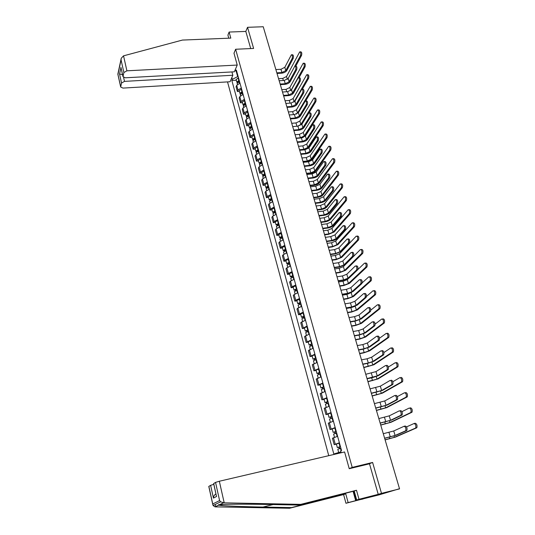 <?xml version="1.0" encoding="UTF-8"?>
<svg xmlns="http://www.w3.org/2000/svg" width="535" height="535" viewBox="0 0 535 535"><rect width="100%" height="100%" fill="white"/><g stroke="black" fill="none" stroke-linecap="round" stroke-linejoin="round"><path stroke-width="0.8" d="M361.58 499.249L378.854 494.928L398.414 489.043M227.529 81.895L328.751 455.673M361.613 499.376L381.488 493.35L399.558 488.883M381.488 493.35L372.614 462.461L352.211 467.396L235.627 49.253L253.617 48.444L247.538 27.312L263.24 26.75L399.511 488.709L395.693 489.859L398.448 489.151M247.538 27.312L245.812 31.425L250.721 48.571M239.974 83.166L236.711 85.353L236.069 86.79L237.373 91.532L238.022 90.107L241.292 87.927M239.352 91.411L237.373 91.532M243.097 94.461L239.807 96.621L239.158 98.039L240.469 102.834L241.131 101.429L244.428 99.276M242.455 102.7L240.469 102.834M246.254 105.876L242.937 108.016L242.275 109.407L243.599 114.256L244.274 112.872L247.598 110.738M245.598 114.109L243.599 114.256M249.444 117.412L246.1 119.526L245.425 120.897L246.762 125.792L247.451 124.434L250.801 122.328M248.768 125.631L246.762 125.792M252.667 129.069L249.297 131.162L248.608 132.506L249.965 137.455L250.661 136.124L254.038 134.038M251.972 137.288L249.965 137.455M255.924 140.852L252.527 142.925L251.824 144.243L253.195 149.245L253.904 147.941L257.308 145.874M255.208 149.058L253.195 149.245M259.214 152.763L255.79 154.809L255.075 156.1L256.459 161.155L257.181 159.878L260.619 157.838M258.485 160.961L256.459 161.155M262.545 164.8L259.087 166.826L258.358 168.084L259.763 173.2L260.498 171.949L263.962 169.936M261.796 172.992L259.763 173.2M265.908 176.971L262.424 178.971L261.682 180.201L263.1 185.371L263.849 184.147L267.339 182.161M265.139 185.15L263.1 185.371M269.306 189.276L265.795 191.249L265.039 192.453L266.47 197.676L267.233 196.485L270.757 194.519M268.523 197.448L266.47 197.676M272.75 201.715L269.205 203.661L268.436 204.838L269.881 210.115L270.663 208.958L274.214 207.018M271.94 209.874L269.881 210.115M276.227 214.294L272.656 216.214L271.867 217.357L273.332 222.694L274.121 221.564L277.705 219.658M275.398 222.44L273.332 222.694M279.738 227.014L276.14 228.9L275.338 230.017L276.822 235.413L277.625 234.31L281.236 232.437M278.895 235.146L276.822 235.413M283.296 239.874L279.665 241.733L278.849 242.816L280.347 248.273L281.169 247.203L284.814 245.358M282.426 247.993L280.347 248.273M286.894 252.874L283.229 254.707L282.4 255.757L283.911 261.274L284.747 260.244L288.425 258.425M286.004 260.98L283.911 261.274M290.525 266.029L286.834 267.828L285.984 268.844L287.516 274.428L288.365 273.425L292.077 271.64M289.616 274.121L287.516 274.428M294.203 279.33L290.478 281.102L289.616 282.085L291.16 287.73L292.03 286.76L295.775 285.001M293.267 287.402L291.16 287.73M297.921 292.785L294.163 294.524L293.287 295.467L294.852 301.178L295.735 300.249L299.506 298.523M296.965 300.844L294.852 301.178M301.686 306.394L297.888 308.1L296.999 309.009L298.584 314.787L299.48 313.891L303.291 312.199M300.703 314.433L298.584 314.787M305.492 320.164L300.75 322.705L302.355 328.55L307.117 326.036M304.489 328.182L302.355 328.55M309.344 334.087L304.549 336.562L306.174 342.474L310.982 340.033M308.314 342.092L306.174 342.474M313.236 348.185L308.394 350.579L310.032 356.564L314.901 354.197M312.186 356.163L310.032 356.564M317.181 362.442L312.286 364.763L313.945 370.815L318.86 368.521M316.098 370.394L313.945 370.815M321.167 376.867L316.218 379.114L317.897 385.233L322.866 383.02M320.064 384.799L317.897 385.233M325.206 391.466L320.197 393.633L321.896 399.826L326.925 397.692M324.076 399.371L321.896 399.826M329.286 406.239L324.223 408.325L325.942 414.592L331.031 412.545M328.129 414.123L325.942 414.592M333.419 421.192L328.303 423.192L330.041 429.538L335.184 427.572M332.235 429.05L330.041 429.538M337.605 436.326L332.429 438.239L334.188 444.659L339.391 442.786M336.395 444.157L334.188 444.659M236.256 71.536L237.654 76.592L238.149 76.565M235.353 69.423L235.855 71.229L236.891 72.011M341.183 452.764L340.675 450.931L341.531 450.537L236.356 70.065L235.855 71.229M334.816 454.255L334.676 453.733L340.929 451.861M237.654 76.592L232.337 79.374L231.849 80.497L333.853 454.115L334.676 453.733M232.337 79.374L231.842 77.588M349.208 468.606L352.211 467.396M233.955 53.286L235.627 49.253M368.749 463.985L372.614 462.461M236.276 80.237L231.849 80.497M291.816 54.764L292.418 54.73C293.427 54.965 293.695 56.168 293.213 58.348L292.184 58.402C292.665 56.222 292.398 55.011 291.388 54.784L284.821 67.29L280.962 69.282L275.866 69.557M277.01 73.442L281.611 73.181C284.058 72.9 285.797 72.011 286.813 70.513L293.213 58.348M292.184 58.402L285.804 70.573L281.938 72.553L276.836 72.84M300.148 51.855L300.73 51.828C301.767 52.056 302.034 53.259 301.533 55.453L300.503 55.5C301.004 53.313 300.737 52.102 299.7 51.882L286.539 76.505L282.761 78.431L278.554 78.678M239.346 80.885L237.834 81.768L238.055 82.029M239.192 80.33L236.771 82.022L237.333 82.604M238.476 77.756L236.102 79.608M239.526 81.554L237.145 83.393M295.801 66.093L301.533 55.453M300.503 55.5L294.758 66.206M295.273 66.119L295.855 66.093C296.898 66.32 297.172 67.53 296.678 69.724L295.641 69.784C296.136 67.584 295.862 66.373 294.825 66.146L288.164 78.451L284.279 80.424L279.163 80.731M280.313 84.637L284.928 84.349C287.389 84.062 289.134 83.179 290.171 81.701L296.678 69.724M295.641 69.784L289.154 81.761L285.262 83.734L280.139 84.049M298.764 77.602L299.339 77.568C300.402 77.796 300.683 79.013 300.182 81.22L299.145 81.287C299.64 79.073 299.359 77.856 298.303 77.635L291.542 89.719L287.629 91.686L282.493 92.02M283.65 95.946L288.285 95.638C290.752 95.337 292.511 94.454 293.561 93.003L300.182 81.22M299.145 81.287L292.538 93.07L288.619 95.029L283.476 95.37M237.226 65.063L126.909 70.814L123.886 72.513L122.99 76.659L125.317 77.802L234.33 71.804L237.226 65.063L233.989 53.212M123.886 72.513L121.057 59.88L121.238 58.248L123.538 55.841L182.435 40.065L230.806 38.119L229.114 32.053L227.917 35.123L228.766 38.206M229.114 32.053L245.812 31.425M121.532 83.025L120.676 87.004L122.963 88.094L230.063 81.748L232.845 75.254L124.494 81.38L121.532 83.025L119.546 74.037L122.542 74.639M231.936 71.937L232.845 75.254M121.198 68.607L123.01 76.418M121.117 58.803L117.861 74.091L120.696 86.784M224.205 502.846L220.627 501.823L219.597 500.566L215.538 482.396L219.337 481.246L224.205 502.846L300.744 504.371L356.504 490.267L359.005 499.282L378.225 494.34L369.491 463.805L349.235 468.707L344.593 451.968L219.337 481.246M358.858 499.436L358.958 499.79L366.475 497.503L356.691 499.991L354.21 491.03L298.764 505.06L269.653 504.485C248.822 504.044 223.757 504.11 219.658 504.632C218.42 504.699 218.066 504.873 218.588 505.147L219.564 505.301C223.617 505.929 244.468 506.745 263.013 507.066L291.468 507.601L345.75 493.852L348.145 502.606L355.675 500.666L353.087 491.317M298.764 505.06L300.744 504.371M356.691 499.991L359.005 499.282M354.21 491.03L356.504 490.267M208.797 486.455L210.609 485.319L213.799 484.329M358.958 499.79L355.675 500.666M208.857 486.362L213.077 505.521L215.01 506.859L289.609 508.25L343.597 494.574L345.964 503.268L348.145 502.606M345.964 503.268L364.596 498.473L378.225 494.34M343.597 494.574L345.75 493.852M289.609 508.25L291.468 507.601M213.632 483.586L215.538 482.396M353.749 491.357L356.277 500.479M215.946 493.959C214.374 494.842 213.539 496.219 213.438 498.098L210.609 485.319M213.699 483.486L216.274 495.45M354.471 491.973L353.568 491.197M303.653 63.217L304.221 63.19C305.284 63.411 305.559 64.621 305.05 66.828L304.02 66.882C304.529 64.681 304.254 63.464 303.191 63.244L289.823 87.479L286.018 89.392L281.798 89.659M242.449 92.107L240.924 92.983L241.191 93.257M242.295 91.565L239.854 93.237L240.449 93.819M241.579 88.964L239.185 90.796M242.636 92.796L240.235 94.621M299.065 77.588L305.05 66.828M304.02 66.882L291 90.361M307.197 74.706L307.752 74.673C308.842 74.887 309.123 76.11 308.601 78.324L307.565 78.384C308.086 76.171 307.806 74.953 306.715 74.733L293.14 98.56L289.301 100.46L285.068 100.754M245.578 103.442L244.047 104.318L244.368 104.599M245.438 102.921L242.97 104.572L243.599 105.148M244.709 100.286L242.295 102.098M245.779 104.164L243.358 105.963M302.349 89.205L308.601 78.324M307.565 78.384L293.969 102.071M302.295 89.211L302.857 89.178C303.947 89.398 304.234 90.616 303.719 92.843L302.683 92.909C303.191 90.689 302.904 89.465 301.814 89.245L294.952 101.115L291.013 103.061L285.857 103.429M287.021 107.374L291.675 107.04C294.15 106.726 295.922 105.856 296.985 104.425L303.719 92.843M302.683 92.909L295.962 104.499L292.016 106.438L286.854 106.813M305.859 100.941L306.415 100.901C307.525 101.122 307.819 102.352 307.304 104.593L306.254 104.666C306.776 102.426 306.475 101.195 305.365 100.975L298.396 112.631L294.431 114.564L289.254 114.958M290.431 118.924L295.099 118.563C297.587 118.242 299.373 117.379 300.449 115.968L307.304 104.593M306.254 104.666L299.419 116.048L295.447 117.974L290.264 118.375M309.464 112.805L310.006 112.765C311.143 112.979 311.45 114.216 310.922 116.469L309.872 116.55C310.4 114.296 310.093 113.059 308.956 112.838L301.887 124.267L297.888 126.186L292.692 126.608M293.869 130.6L298.557 130.212C301.058 129.878 302.857 129.022 303.947 127.638L310.922 116.469M309.872 116.55L302.917 127.725L298.911 129.637L293.715 130.065M310.775 86.309L311.323 86.275C312.433 86.489 312.728 87.72 312.193 89.947L311.156 90.014C311.684 87.787 311.39 86.556 310.28 86.342L296.484 109.762L292.625 111.648L288.372 111.962M248.748 114.905L247.203 115.767L247.591 116.055M248.608 114.39L246.127 116.028L246.789 116.597M247.872 111.728L245.431 113.52M248.956 115.647L246.508 117.426M305.699 100.874L312.193 89.947M311.156 90.014L297.48 113.086L296.323 114.122M314.393 98.045L314.928 98.005C316.065 98.219 316.366 99.45 315.824 101.697L314.781 101.77C315.322 99.523 315.021 98.293 313.885 98.079L299.867 121.07L295.982 122.95L291.715 123.291M251.952 126.487L250.393 127.343L250.868 127.631M251.811 125.979L249.31 127.604L250.019 128.166M251.069 123.297L248.608 125.063M252.166 127.25L249.698 129.015M308.976 112.825L315.824 101.697M314.781 101.77L300.871 124.434L297.701 126.2M318.051 109.909L318.572 109.869C319.736 110.076 320.05 111.313 319.495 113.581L318.452 113.661C319 111.394 318.693 110.156 317.529 109.949L303.285 132.506L299.373 134.365L295.093 134.733M255.188 138.19L253.617 139.04L254.205 139.321M255.048 137.702L252.527 139.301L253.289 139.856M254.299 134.987L251.818 136.733M318.452 113.661L304.301 135.903L300.382 137.756L296.096 138.13M255.402 138.986L252.915 140.718M302.509 137.736L305.311 135.816L319.495 113.581M313.109 124.795L313.637 124.749C314.807 124.963 315.122 126.206 314.58 128.474L313.523 128.56C314.065 126.293 313.751 125.05 312.587 124.836L305.405 136.03L301.379 137.93L296.169 138.384M297.353 142.404L302.054 141.982C304.569 141.641 306.381 140.785 307.485 139.428L314.58 128.474M313.523 128.56L306.455 139.521L302.422 141.421L297.199 141.882M321.742 121.9L322.257 121.86C323.454 122.067 323.769 123.311 323.207 125.585L322.157 125.671C322.712 123.398 322.398 122.154 321.207 121.94L306.742 144.062L302.803 145.908L298.503 146.296M258.459 150.021L256.874 150.857L257.602 151.124L257.382 150.322M258.325 149.539L255.777 151.124L256.599 151.666M257.562 146.797L255.061 148.523M322.157 125.671L307.765 147.493L303.82 149.332L299.513 149.726M258.686 150.843L256.171 152.555M299.66 150.228L303.465 149.874C305.92 149.532 307.692 148.703 308.782 147.399L323.207 125.585M316.794 136.913L317.308 136.866C318.506 137.08 318.827 138.331 318.278 140.618L317.222 140.712C317.77 138.425 317.442 137.174 316.252 136.96L308.969 147.914L304.91 149.807L299.68 150.288M300.871 154.327L305.592 153.886C308.113 153.525 309.939 152.682 311.062 151.351L318.278 140.618M317.222 140.712L310.026 151.445L305.96 153.331L300.724 153.819M325.481 134.024L325.982 133.977C327.206 134.185 327.534 135.435 326.959 137.729L325.909 137.823C326.47 135.529 326.149 134.278 324.926 134.071L310.233 155.738L306.261 157.564L301.947 157.979M261.762 161.978L260.171 162.807L260.853 163.135M261.635 161.51L259.067 163.075L259.957 163.603M260.866 158.741L258.345 160.44M260.913 163.108L260.685 162.279M325.909 137.823L311.27 159.203L307.291 161.028L302.971 161.45M261.996 162.827L259.462 164.519M303.118 161.931L306.929 161.563C309.397 161.202 311.183 160.386 312.286 159.102L326.959 137.729M320.518 149.171L321.027 149.125C322.244 149.332 322.578 150.589 322.016 152.89L320.96 152.99C321.515 150.689 321.181 149.432 319.963 149.218L312.567 159.932L308.481 161.804L303.231 162.319M304.428 166.385L309.17 165.91C311.698 165.542 313.537 164.706 314.674 163.396L322.016 152.89M320.96 152.99L313.637 163.503L309.544 165.368L304.281 165.89M329.259 146.282L329.747 146.236C330.998 146.443 331.332 147.7 330.757 150.007L329.694 150.108C330.276 147.8 329.941 146.543 328.691 146.336L313.764 167.535L309.765 169.348L305.431 169.789M265.106 174.062L263.501 174.885L264.136 175.273M264.979 173.614L262.391 175.159L263.36 175.667M264.203 170.812L261.655 172.484M264.257 175.226L264.016 174.363M329.694 150.108L314.807 171.039L310.802 172.852L306.468 173.293M265.347 174.938L262.792 176.61M306.608 173.768L310.434 173.373C312.915 173.006 314.707 172.19 315.824 170.932L330.757 150.007M324.284 161.563L324.778 161.517C326.029 161.724 326.37 162.988 325.802 165.302L324.732 165.409C325.3 163.095 324.959 161.831 323.715 161.617L316.205 172.083L312.092 173.935L306.816 174.484M308.026 178.57L312.781 178.068C315.322 177.687 317.175 176.858 318.332 175.58L325.802 165.302M324.732 165.409L317.282 175.687L313.162 177.54L307.886 178.095M333.078 158.681L333.559 158.634C334.836 158.835 335.184 160.099 334.596 162.426L333.532 162.526C334.114 160.206 333.773 158.942 332.496 158.734L317.329 179.459L313.303 181.258L308.956 181.726M268.483 186.28L266.865 187.096L267.453 187.544M268.363 185.846L265.748 187.37L266.818 187.859M267.574 183.01L265.006 184.662M267.634 187.477L267.393 186.588M333.532 162.526L318.385 182.997L314.353 184.796L309.999 185.27M268.73 187.19L266.149 188.828M310.133 185.725L313.978 185.304C316.466 184.929 318.272 184.12 319.408 182.89L334.596 162.426M328.089 174.096L328.577 174.042C329.854 174.256 330.202 175.52 329.627 177.854L328.557 177.968C329.132 175.634 328.778 174.363 327.507 174.156L319.883 184.361L315.737 186.2L310.447 186.782M311.658 190.895L316.432 190.36C318.987 189.965 320.853 189.143 322.023 187.892L329.627 177.854M328.557 177.968L320.973 188.012L316.82 189.845L311.524 190.433M336.943 171.213L337.411 171.167C338.715 171.367 339.07 172.638 338.474 174.978L337.404 175.092C338 172.751 337.645 171.481 336.341 171.274L320.933 191.51L316.874 193.296L312.514 193.79M271.894 198.639L270.269 199.441L270.998 199.649L270.79 199.963M271.78 198.211L269.145 199.715L270.335 200.177M270.984 195.349L268.389 196.974M271.051 199.863L270.797 198.94M337.404 175.092L322.003 195.088L317.937 196.873L313.57 197.368M272.154 199.568L269.553 201.187M313.697 197.81L317.556 197.368C320.057 196.974 321.876 196.178 323.026 194.974L338.474 174.978M331.941 186.768L332.416 186.715C333.72 186.922 334.081 188.2 333.492 190.547L332.416 190.667C333.004 188.32 332.643 187.043 331.339 186.829L323.601 196.78L319.428 198.605L314.112 199.214M315.336 203.353L320.131 202.792C322.692 202.384 324.571 201.568 325.761 200.344L333.492 190.547M332.416 190.667L324.705 200.464L320.518 202.284L315.202 202.905M340.849 183.886L341.303 183.839C342.641 184.04 343.002 185.317 342.393 187.671L341.323 187.792C341.932 185.438 341.564 184.16 340.233 183.953L324.571 203.695L320.485 205.46L316.111 205.982M275.351 211.124L273.706 211.92L274.435 212.114L274.161 212.515M275.237 210.716L272.582 212.194L273.92 212.622M274.435 207.821L271.813 209.419M274.508 212.382L274.248 211.432M341.323 187.792L325.654 207.312L321.562 209.071L317.175 209.6M275.612 212.087L272.99 213.679M317.302 210.028L321.174 209.559C323.682 209.158 325.521 208.369 326.684 207.192L342.393 187.671M335.833 199.582L336.294 199.528C337.632 199.736 338 201.026 337.404 203.387L336.328 203.514C336.923 201.153 336.548 199.863 335.218 199.655L327.36 209.332L323.153 211.138L317.823 211.786M319.047 215.946L323.862 215.351C326.437 214.936 328.329 214.127 329.533 212.937L337.404 203.387M336.328 203.514L328.477 213.064L324.263 214.863L318.92 215.518M344.801 196.706L345.242 196.659C346.606 196.86 346.981 198.144 346.366 200.518L345.289 200.645C345.904 198.271 345.53 196.987 344.165 196.78L328.256 216.006L324.143 217.758L319.743 218.307M278.842 223.75L277.183 224.533L277.912 224.72L277.571 225.195L276.053 224.814L275.278 222.005M278.728 223.356L276.053 224.814M277.919 220.427L275.251 221.891M277.999 225.041L277.732 224.058M345.289 200.645L329.353 219.664L325.226 221.41L320.826 221.965M279.116 224.747L276.461 226.312M320.947 222.373L324.832 221.885C327.353 221.47 329.199 220.687 330.383 219.537L346.366 200.518M339.765 212.542L340.227 212.489C341.591 212.696 341.965 213.993 341.363 216.367L340.28 216.501C340.882 214.127 340.501 212.83 339.143 212.622L331.165 222.032L326.925 223.817L321.568 224.493M322.806 228.679L327.634 228.057C330.222 227.629 332.128 226.827 333.352 225.663L341.363 216.367M340.28 216.501L332.295 225.797L328.042 227.582L322.685 228.271M348.793 209.673L349.228 209.62C350.626 209.827 351.007 211.118 350.378 213.505L349.302 213.639C349.923 211.251 349.542 209.954 348.145 209.753L331.981 228.458L327.835 230.19L323.421 230.766M282.366 236.517L280.701 237.293L281.43 237.46L281.082 237.928L279.564 237.573L278.775 234.725M282.266 236.142L279.564 237.573M281.443 233.18L278.748 234.618M281.53 237.841L281.249 236.824M349.302 213.639L333.084 232.157L328.931 233.882L324.511 234.464M282.654 237.54L279.979 239.078M324.625 234.858L328.53 234.343L334.121 232.016L350.378 213.505M343.744 225.65L344.192 225.596C345.59 225.81 345.978 227.114 345.363 229.502L344.272 229.642C344.888 227.255 344.5 225.951 343.109 225.737L335.01 234.865L330.737 236.63L325.36 237.346M326.604 241.559L331.453 240.904C334.054 240.462 335.973 239.667 337.217 238.536L345.363 229.502M344.272 229.642L336.147 238.677L331.867 240.442L326.49 241.165M352.832 222.787L353.254 222.734C354.685 222.941 355.079 224.239 354.438 226.639L353.354 226.786C353.989 224.379 353.595 223.075 352.17 222.874L335.739 241.044L331.566 242.756L327.132 243.358M285.937 249.43L284.259 250.193L284.981 250.347L284.627 250.801L283.115 250.48L282.32 247.591M285.837 249.069L283.115 250.48M285.008 246.073L282.286 247.491M285.101 250.781L284.814 249.738M353.354 226.786L336.856 244.783L332.67 246.488L328.236 247.103M286.232 250.487L283.53 251.998M328.35 247.478L332.268 246.936L337.899 244.635L354.438 226.639M348.211 238.851C349.636 239.065 350.037 240.375 349.415 242.783L348.325 242.93C348.94 240.523 348.539 239.212 347.121 239.005L338.896 247.845L334.589 249.598L329.199 250.347M330.449 254.586L335.318 253.898L341.123 251.55L349.409 242.79L348.325 242.93L340.053 251.704L335.739 253.443L330.336 254.205M357.333 235.995C358.784 236.196 359.192 237.507 358.55 239.927L357.46 240.075C358.102 237.654 357.694 236.343 356.243 236.142L339.544 253.771L335.338 255.462L330.891 256.098M289.549 262.484L287.85 263.24L288.579 263.38L288.218 263.815L286.7 263.528L285.897 260.599M289.448 262.137L286.7 263.528M288.612 259.107L285.871 260.505M288.713 263.869L288.418 262.799M358.55 239.927L357.46 240.075L340.675 257.549L336.455 259.234L332.008 259.876M289.85 263.574L287.121 265.052M332.115 260.237L336.047 259.669L341.725 257.395L358.544 239.934M352.291 252.246C353.722 252.487 354.137 253.804 353.528 256.205L352.431 256.359C353.04 253.958 352.625 252.64 351.201 252.406L342.828 260.973L338.488 262.705L333.071 263.494M334.335 267.754L339.217 267.032L345.068 264.718L353.508 256.225M352.411 256.385L343.998 264.872L339.651 266.597L334.228 267.4M361.473 249.397C362.937 249.624 363.352 250.942 362.723 253.356L361.633 253.51C362.255 251.096 361.841 249.778 360.383 249.551L343.396 266.631L339.15 268.309L334.689 268.971M293.2 275.692L291.488 276.435L292.217 276.555L291.849 276.976L290.331 276.722L289.515 273.76M293.106 275.358L290.331 276.722M292.257 272.295L289.488 273.666M292.371 277.11L292.063 276M361.606 253.536L344.533 270.456L340.287 272.128L335.82 272.796M293.508 276.809L290.752 278.26M335.92 273.138L339.865 272.542L345.583 270.295L362.703 253.376M356.424 265.801C357.861 266.062 358.283 267.386 357.688 269.78L356.591 269.948C357.179 267.553 356.758 266.223 355.32 265.962L346.807 274.254L342.433 275.96L336.996 276.789M338.26 281.076L343.169 280.32L349.061 278.033L357.647 269.827M356.551 269.988L347.984 278.2L343.604 279.899L338.16 280.741M365.659 262.952C367.13 263.207 367.565 264.531 366.95 266.938L365.853 267.099C366.462 264.698 366.034 263.367 364.562 263.113L357.527 269.841M296.892 289.047L295.166 289.776L295.895 289.883L295.521 290.291L294.003 290.07L293.18 287.068M296.805 288.733L294.003 290.07M295.949 285.63L293.153 286.974M296.062 290.498L295.748 289.355M365.806 267.146L348.439 283.503L344.159 285.155L339.671 285.857M348.539 278.441L347.282 279.638L343.009 281.296L338.528 281.992M297.206 290.197L294.431 291.622M339.765 286.185L343.731 285.563L349.489 283.343L366.903 266.978M295.621 290.659L295.521 290.291M360.597 279.511C362.048 279.798 362.483 281.136 361.901 283.523L360.797 283.69C361.372 281.31 360.944 279.972 359.493 279.678L350.826 287.683L346.419 289.368L340.962 290.237M342.239 294.551L347.161 293.762L353.107 291.501L361.841 283.583M360.737 283.757L352.023 291.675L347.61 293.354L342.139 294.23M369.899 276.669C371.384 276.949 371.825 278.287 371.216 280.681L370.12 280.855C370.722 278.454 370.28 277.117 368.796 276.836L361.272 283.67M300.623 302.556L298.884 303.271L299.613 303.365L299.232 303.76L297.714 303.566L296.878 300.523M300.543 302.255L297.714 303.566M299.674 299.118L296.858 300.443M299.801 304.04L299.473 302.863M370.059 280.915L352.384 296.704L348.071 298.336L343.57 299.065M351.669 292.384L346.907 294.431L342.413 295.159M300.951 303.74L298.149 305.131M343.657 299.373L347.636 298.724L353.441 296.53L371.156 280.741M299.353 304.201L299.232 303.76M364.823 293.381C366.281 293.695 366.729 295.046 366.161 297.42L365.051 297.607C365.619 295.226 365.171 293.875 363.72 293.561L354.899 301.272L350.458 302.937L344.975 303.84M346.259 308.18L351.201 307.358L357.193 305.124L366.08 297.5M364.97 297.681L356.103 305.304L351.656 306.963L346.165 307.879M374.186 290.545C375.677 290.853 376.132 292.204 375.543 294.591L374.44 294.772C375.022 292.377 374.574 291.033 373.082 290.726L364.99 297.681M304.402 316.218L302.649 316.927L303.372 317.001L302.984 317.375L301.472 317.222L300.623 314.139M304.321 315.938L301.472 317.222M303.445 312.768L300.603 314.058M303.579 317.743L303.245 316.533M374.353 294.852L356.377 310.046L352.023 311.658L347.509 312.427M354.812 306.368L350.853 307.712L346.339 308.468M304.736 317.436L301.907 318.8M347.596 312.714L351.582 312.039L357.433 309.872L375.463 294.671M303.131 317.904L302.984 317.375M369.103 307.418C370.568 307.765 371.022 309.123 370.474 311.49L369.357 311.678C369.912 309.31 369.458 307.953 367.993 307.605L359.012 315.015L354.538 316.653L349.034 317.603M350.325 321.97L355.287 321.107L361.326 318.907L370.374 311.584M369.264 311.778L360.236 319.094L355.748 320.733L350.244 321.689M378.526 304.589C380.031 304.923 380.492 306.281 379.917 308.662L378.807 308.849C379.382 306.468 378.914 305.111 377.416 304.776L370.815 310.133M308.22 330.035L306.455 330.737L307.177 330.79L306.782 331.152L305.271 331.031L304.415 327.908M308.147 329.774L305.271 331.031M307.264 326.571L304.395 327.835M307.404 331.6L307.057 330.356M378.706 308.949L360.409 323.548L356.029 325.133L351.495 325.935M308.568 331.292L305.712 332.623M351.575 326.203L355.581 325.494L361.473 323.361L379.817 308.762M306.95 331.76L306.782 331.152M373.43 321.622C374.908 321.996 375.376 323.367 374.834 325.728L373.718 325.929C374.253 323.561 373.791 322.19 372.313 321.816L363.178 328.918L358.664 330.536L353.14 331.519M354.438 335.92L359.42 335.017L365.505 332.85L374.714 325.842M373.597 326.042L364.415 333.044L359.894 334.663L354.364 335.659M382.92 318.8C384.431 319.168 384.906 320.532 384.344 322.906L383.227 323.107C383.789 320.733 383.314 319.362 381.803 318.994L375.155 324.076M312.086 344.018L310.307 344.707L311.029 344.747L310.628 345.088L309.116 345.008L308.247 341.838M312.019 343.778L309.116 345.008M311.123 340.534L308.227 341.771M311.27 345.623L310.915 344.339M383.107 323.22L364.495 337.197L360.075 338.762L355.521 339.598M312.447 345.316L309.558 346.606M355.594 339.845L359.62 339.11L365.565 337.003L384.224 323.02M310.815 345.777L310.628 345.088M377.81 335.993C379.295 336.401 379.776 337.779 379.248 340.14L378.125 340.347C378.653 337.986 378.171 336.609 376.693 336.201L367.391 342.982L362.844 344.58L357.3 345.61M358.604 350.03L363.606 349.094L369.738 346.954L379.114 340.267M377.991 340.474L368.642 347.161L364.081 348.753L358.53 349.79M387.36 333.185C388.885 333.579 389.373 334.957 388.825 337.324L387.708 337.531C388.249 335.164 387.761 333.78 386.243 333.385L379.529 338.207M315.998 358.169L314.199 358.838L314.928 358.858L314.513 359.192L313.008 359.145L312.119 355.929M315.938 357.942L313.008 359.145M315.028 354.658L312.106 355.869M315.189 359.808L314.821 358.483M387.567 337.665L368.622 351.007L364.168 352.552L359.6 353.414M316.366 359.5L313.45 360.757M359.667 353.648L363.706 352.879L369.698 350.806L388.684 337.458M314.727 359.961L314.513 359.192M382.244 350.545C383.742 350.98 384.23 352.371 383.715 354.725L382.592 354.939C383.1 352.592 382.612 351.194 381.121 350.759L371.651 357.213L367.07 358.784L361.499 359.861M362.817 364.315L367.839 363.332L374.018 361.225L383.562 354.865M382.438 355.086L372.915 361.439L368.321 363.011L362.75 364.094M391.861 347.737C393.392 348.165 393.894 349.556 393.359 351.916L392.235 352.13C392.764 349.77 392.269 348.379 390.737 347.951L383.936 352.525M319.957 372.48L318.144 373.142L318.867 373.142L318.445 373.457L316.941 373.45L316.045 370.193M319.897 372.273L316.941 373.45M318.98 368.956L316.031 370.133M319.148 374.159L318.773 372.801M392.075 352.277L372.801 364.977L363.726 367.398M320.331 373.851L317.389 375.075M363.787 367.605L373.878 364.763L393.198 352.063M318.686 374.313L318.445 373.457M386.731 365.271C388.236 365.739 388.738 367.144 388.243 369.484L387.106 369.712C387.608 367.364 387.106 365.96 385.601 365.492L375.965 371.618L365.753 374.279M367.077 378.76L372.119 377.743L378.352 375.67L388.062 369.645M386.932 369.872L377.249 375.891L367.017 378.566M396.415 362.469C397.953 362.931 398.468 364.335 397.946 366.689L396.823 366.91C397.338 364.556 396.823 363.151 395.291 362.697L388.377 367.023M323.956 386.965L322.13 387.608L322.852 387.594L322.424 387.888L320.92 387.922L320.017 384.618M323.909 386.778L320.92 387.922M322.979 383.414L319.997 384.565M323.153 388.684L322.765 387.286M396.642 367.077L377.021 379.108L367.899 381.542M324.35 388.37L321.374 389.56M367.953 381.729L378.105 378.887L397.766 366.849M322.685 388.831L322.424 387.888M391.272 380.178C392.79 380.679 393.305 382.097 392.817 384.431L391.68 384.665C392.168 382.331 391.653 380.907 390.142 380.412L380.332 386.19L370.059 388.871M371.39 393.385L382.739 390.289L392.623 384.605M391.486 384.846L381.629 390.517L371.337 393.205M401.023 377.389C402.574 377.877 403.096 379.295 402.594 381.642L401.464 381.876C401.966 379.529 401.444 378.111 399.892 377.616L392.864 381.709M328.008 401.618L326.169 402.253L326.885 402.22L326.457 402.494L324.952 402.567L324.029 399.217M327.962 401.457L324.952 402.567M327.025 398.053L324.016 399.17M327.213 403.383L326.811 401.945M401.263 382.057L381.301 393.399L372.119 395.846M328.41 403.069L325.407 404.219M372.166 396.014L382.385 393.171L402.394 381.823M326.738 403.53L326.457 402.494M395.873 395.265C397.398 395.8 397.926 397.231 397.452 399.565L396.315 399.805C396.783 397.472 396.254 396.04 394.736 395.512L384.745 400.936L374.413 403.637M375.757 408.178L387.173 405.075L397.237 399.752M396.101 399.999L386.056 405.323L375.71 408.031M405.69 392.483C407.249 393.004 407.79 394.435 407.302 396.776L406.165 397.023C406.647 394.683 406.112 393.252 404.554 392.73L397.385 396.582M332.108 416.451L329.032 417.387L328.095 413.99M332.068 416.31L329.032 417.387M331.118 412.866L328.082 413.95M331.312 418.256L330.904 416.778M405.938 397.217L385.621 407.864L376.386 410.318M332.523 417.942L329.486 419.052M376.433 410.465L386.711 407.63L407.075 396.977M330.837 418.403L330.53 417.273M400.528 410.546C402.059 411.107 402.601 412.559 402.146 414.879L401.003 415.133C401.457 412.813 400.916 411.361 399.384 410.8L389.219 415.862L378.827 418.584M380.171 423.158L391.667 420.049L401.912 415.086M400.768 415.341L390.543 420.303L380.138 423.031M410.412 407.77C411.983 408.325 412.532 409.77 412.064 412.111L410.92 412.358C411.388 410.024 410.84 408.579 409.275 408.024L401.939 411.642M336.261 431.464L333.158 432.387L332.208 428.943M336.227 431.344L333.158 432.387M335.264 427.86L332.202 428.909M335.465 433.31L335.05 431.792M410.679 412.572L390.002 422.496L380.706 424.971M336.682 432.989L333.619 434.066M380.746 425.091L391.092 422.255L411.816 412.318M334.99 433.457L334.656 432.233M404.286 426.228L405.242 426.014C406.787 426.616 407.336 428.074 406.894 430.394L405.744 430.655C406.185 428.334 405.637 426.877 404.092 426.275L393.74 430.969L383.287 433.718M384.645 438.319L396.208 435.202L406.64 430.608M405.49 430.876L395.084 435.463L384.611 438.212M414.257 423.466L415.2 423.252C416.778 423.84 417.34 425.298 416.885 427.632L415.735 427.893C416.19 425.559 415.635 424.101 414.057 423.513L406.533 426.89M340.461 446.658L337.331 447.568L336.375 444.077M340.434 446.558L337.331 447.568M339.457 443.034L336.361 444.05M339.671 448.551L339.243 446.986M415.474 428.114L394.429 437.309L385.08 439.79M340.895 448.23L337.799 449.26M385.106 439.89L395.526 437.055L416.618 427.853M339.19 448.691L338.829 447.374M331.085 428.963L329.339 422.603M326.972 413.976L325.247 407.69M322.906 399.17L321.194 392.957M318.887 384.531L317.195 378.392M314.914 370.073L313.242 364.007M310.989 355.782L309.337 349.783M307.11 341.651L305.478 335.726M303.271 327.694L301.666 321.836M299.48 313.891L297.888 308.1M295.735 300.249L294.163 294.524M292.03 286.76L290.478 281.102M288.365 273.425L286.834 267.828M284.747 260.244L283.229 254.707M281.169 247.203L279.665 241.733M277.625 234.31L276.14 228.9M274.121 221.564L272.656 216.214M270.663 208.958L269.205 203.661M267.233 196.485L265.795 191.249M263.849 184.147L262.424 178.971M260.498 171.949L259.087 166.826M257.181 159.878L255.79 154.809M253.904 147.941L252.527 142.925M250.661 136.124L249.297 131.162M247.451 124.434L246.1 119.526M244.274 112.872L242.937 108.016M241.131 101.429L239.807 96.621M238.022 90.107L236.711 85.353M335.251 444.137L333.486 437.697M280.962 69.282L281.938 72.553M284.821 67.29L285.804 70.573M238.483 81.828L238.302 81.173M238.804 80.41L238.095 77.836M283.369 80.477L282.761 78.431M239.593 83.279L239.138 81.634M287.382 79.307L286.539 76.505M284.279 80.424L285.262 83.734M288.164 78.451L289.154 81.761M287.629 91.686L288.619 95.029M291.542 89.719L292.538 93.07M121.057 59.88L117.961 74.405M119.546 74.037L120.99 67.35M123.538 55.841L126.909 70.814M123.632 77.508L124.494 81.38M223.396 502.846L219.658 504.632M218.588 505.147L215.01 506.859M212.743 503.977L219.597 500.566M216.588 496.447L213.438 498.098M215.672 506.538L215.21 504.472M273.084 504.552L263.013 507.066M241.586 93.077L241.399 92.401M241.907 91.645L241.191 89.044M286.713 91.746L286.018 89.392M242.716 94.575L242.248 92.876M290.746 90.569L289.823 87.479M244.722 104.439L244.528 103.743M245.043 103.001L244.314 100.373M290.097 103.128L289.301 100.46M245.866 105.983L245.384 104.245M294.123 101.851L293.14 98.56M291.013 103.061L292.016 106.438M294.952 101.115L295.962 104.499M294.431 114.564L295.447 117.974M298.396 112.631L299.419 116.048M297.888 126.186L298.911 129.637M301.887 124.267L302.917 127.725M247.892 115.928L247.692 115.199M248.213 114.47L247.478 111.815M293.514 114.63L292.625 111.648M249.056 117.519L248.561 115.727M297.48 113.086L296.484 109.762M251.096 127.537L250.888 126.782M251.417 126.066L250.674 123.378M296.965 126.26L295.982 122.95M252.279 129.182L251.764 127.337M300.871 124.434L299.867 121.07M254.332 139.267L254.118 138.485M254.653 137.783L253.904 135.067M300.382 137.756L299.373 134.365M255.529 140.966L255.008 139.067M304.301 135.903L303.285 132.506M301.379 137.93L302.422 141.421M305.405 136.03L306.455 139.521M257.923 149.626L257.168 146.884M303.82 149.332L302.803 145.908M258.82 152.876L258.285 150.923M307.765 147.493L306.742 144.062M304.91 149.807L305.96 153.331M308.969 147.914L310.026 151.445M261.234 161.597L260.465 158.828M307.291 161.028L306.261 157.564M262.15 164.914L261.595 162.914M311.27 159.203L310.233 155.738M308.481 161.804L309.544 165.368M312.567 159.932L313.637 163.503M264.578 173.701L263.802 170.899M310.802 172.852L309.765 169.348M265.514 177.085L264.945 175.025M314.807 171.039L313.764 167.535M312.092 173.935L313.162 177.54M316.205 172.083L317.282 175.687M267.955 185.933L267.172 183.097M314.353 184.796L313.303 181.258M268.911 189.39L268.323 187.277M318.385 182.997L317.329 179.459M315.737 186.2L316.82 189.845M319.883 184.361L320.973 188.012M271.372 198.304L270.583 195.435M317.937 196.873L316.874 193.296M272.348 201.829L271.747 199.662M322.003 195.088L320.933 191.51M319.428 198.605L320.518 202.284M323.601 196.78L324.705 200.464M274.829 210.81L274.027 207.908M321.562 209.071L320.485 205.46M275.819 214.408L275.204 212.181M325.654 207.312L324.571 203.695M323.153 211.138L324.263 214.863M327.36 209.332L328.477 213.064M278.32 223.449L277.511 220.52M325.226 221.41L324.143 217.758M279.337 227.128L278.702 224.834M329.353 219.664L328.256 216.006M326.925 223.817L328.042 227.582M331.165 222.032L332.295 225.797M281.851 236.236L281.036 233.273M328.931 233.882L327.835 230.19M282.888 239.988L282.239 237.634M333.084 232.157L331.981 228.458M330.737 236.63L331.867 240.442M335.01 234.865L336.147 238.677M285.423 249.163L284.593 246.167M332.67 246.488L331.566 242.756M286.479 252.988L285.817 250.581M336.856 244.783L335.739 241.044M334.589 249.598L335.739 253.443M338.896 247.845L340.053 251.704M289.034 262.237L288.198 259.207M336.455 259.234L335.338 255.462M290.11 266.142L289.428 263.668M340.675 257.549L339.544 253.771M338.488 262.705L339.651 266.597M342.828 260.973L343.998 264.872M292.685 275.458L291.842 272.395M340.287 272.128L339.15 268.309M293.789 279.444L293.086 276.909M344.533 270.456L343.396 266.631M342.433 275.96L343.604 279.899M346.807 274.254L347.984 278.2M296.383 288.833L295.527 285.73M344.159 285.155L343.009 281.296M297.507 292.899L296.785 290.298M348.439 283.503L347.282 279.638M346.419 289.368L347.61 293.354M350.826 287.683L352.023 291.675M300.115 302.355L299.252 299.219M348.071 298.336L346.907 294.431M301.265 306.508L300.53 303.84M352.384 296.704L351.214 292.792M350.458 302.937L351.656 306.963M354.899 301.272L356.103 305.304M303.9 316.038L303.024 312.868M352.023 311.658L350.853 307.712M305.07 320.278L304.315 317.536M356.377 310.046L355.227 306.207M354.538 316.653L355.748 320.733M359.012 315.015L360.236 319.094M307.719 329.881L306.836 326.671M356.029 325.133L354.852 321.181M308.916 334.208L308.14 331.399M360.409 323.548L359.339 319.957M358.664 330.536L359.894 334.663M363.178 328.918L364.415 333.044M311.591 343.885L310.695 340.635M360.075 338.762L358.985 335.097M312.808 348.298L312.012 345.416M364.495 337.197L363.499 333.867M362.844 344.58L364.081 348.753M367.391 342.982L368.642 347.161M315.503 358.049L314.593 354.765M364.168 352.552L363.171 349.174M316.747 362.556L315.931 359.6M368.622 351.007L367.705 347.937M367.07 358.784L368.321 363.011M371.651 357.213L372.915 361.439M319.462 372.38L318.546 369.063M368.314 366.495L367.398 363.419M320.733 376.988L319.897 373.958M372.801 364.977L371.965 362.182M371.343 373.162L372.614 377.436M375.965 371.618L377.249 375.891M323.468 386.885L322.538 383.528M372.5 380.606L371.678 377.83M324.765 391.587L323.909 388.477M377.021 379.108L376.272 376.587M375.67 387.708L376.954 392.035M380.332 386.19L381.629 390.517M327.527 401.564L326.584 398.16M376.74 394.87L376.011 392.416M328.851 406.359L327.968 403.176M381.301 393.399L380.632 391.172M380.051 402.434L381.348 406.807M384.745 400.936L386.056 405.323M331.626 416.424L330.677 412.98M381.027 409.308L380.392 407.175M332.977 421.312L332.081 418.049M385.621 407.864L385.046 405.925M384.478 417.333L385.795 421.761M389.219 415.862L390.543 420.303M335.779 431.457L334.816 427.967M385.367 423.921L384.832 422.115M337.164 436.446L336.234 433.103M390.002 422.496L389.507 420.858M388.965 432.414L390.296 436.894M393.74 430.969L395.084 435.463M339.986 446.671L339.009 443.147M389.754 438.7L389.319 437.235M341.109 450.731L340.447 448.343M394.429 437.309L394.028 435.971M236.771 82.022L236.062 79.454M237.433 84.436L237.105 83.239M122.99 76.659L121.05 67.952M120.676 87.004L117.867 74.291M223.135 504.431L219.564 505.301M213.625 483.546L216.394 495.985M212.776 504.512L208.784 486.415M213.077 505.521L220.627 501.823M239.854 93.237L239.138 90.642M240.536 95.725L240.195 94.468M242.97 104.572L242.248 101.951M243.672 107.127L243.318 105.816M246.127 116.028L245.391 113.373M246.849 118.656L246.468 117.285M249.31 127.604L248.568 124.922M250.052 130.306L249.658 128.875M252.527 139.301L251.784 136.592M253.289 142.076L252.881 140.585M255.777 151.124L255.028 148.389M256.566 153.98L256.138 152.421M259.067 163.075L258.305 160.306M259.876 166.011L259.428 164.385M262.391 175.159L261.622 172.357M263.22 178.168L262.752 176.483M265.748 187.37L264.972 184.542M266.604 190.467L266.116 188.708M269.145 199.715L268.363 196.853M270.021 202.892L269.52 201.066M272.582 212.194L271.787 209.305M273.479 215.458L272.957 213.565M276.976 228.164L276.435 226.198M280.507 241.017L279.945 238.978M284.085 254.011L283.503 251.891M287.696 267.146L287.094 264.959M353.528 256.205L352.431 256.359M362.723 253.356L361.633 253.51M291.354 280.44L290.732 278.173M357.688 269.78L356.591 269.948M366.95 266.938L365.853 267.099M295.052 293.882L294.404 291.535M361.901 283.523L360.797 283.69M371.216 280.681L370.12 280.855M298.791 307.478L298.122 305.05M366.161 297.42L365.051 297.607M375.543 294.591L374.44 294.772M302.576 321.234L301.887 318.72M370.474 311.49L369.357 311.678M379.917 308.662L378.807 308.849M306.401 335.144L305.692 332.549M374.834 325.728L373.718 325.929M384.344 322.906L383.227 323.107M310.273 349.221L309.538 346.54M379.248 340.14L378.125 340.347M388.825 337.324L387.708 337.531M314.192 363.466L313.43 360.697M383.715 354.725L382.592 354.939M393.359 351.916L392.235 352.13M318.158 377.877L317.375 375.015M388.243 369.484L387.106 369.712M397.946 366.689L396.823 366.91M322.17 392.463L321.361 389.507M392.817 384.431L391.68 384.665M402.594 381.642L401.464 381.876M326.23 407.222L325.394 404.172M397.452 399.565L396.315 399.805M407.302 396.776L406.165 397.023M330.342 422.155L329.473 419.012M402.146 414.879L401.003 415.133M412.064 412.111L410.92 412.358M334.502 437.276L333.606 434.032M406.894 430.394L405.744 430.655M416.885 427.632L415.735 427.893M338.695 452.53L337.792 449.233"/></g></svg>
